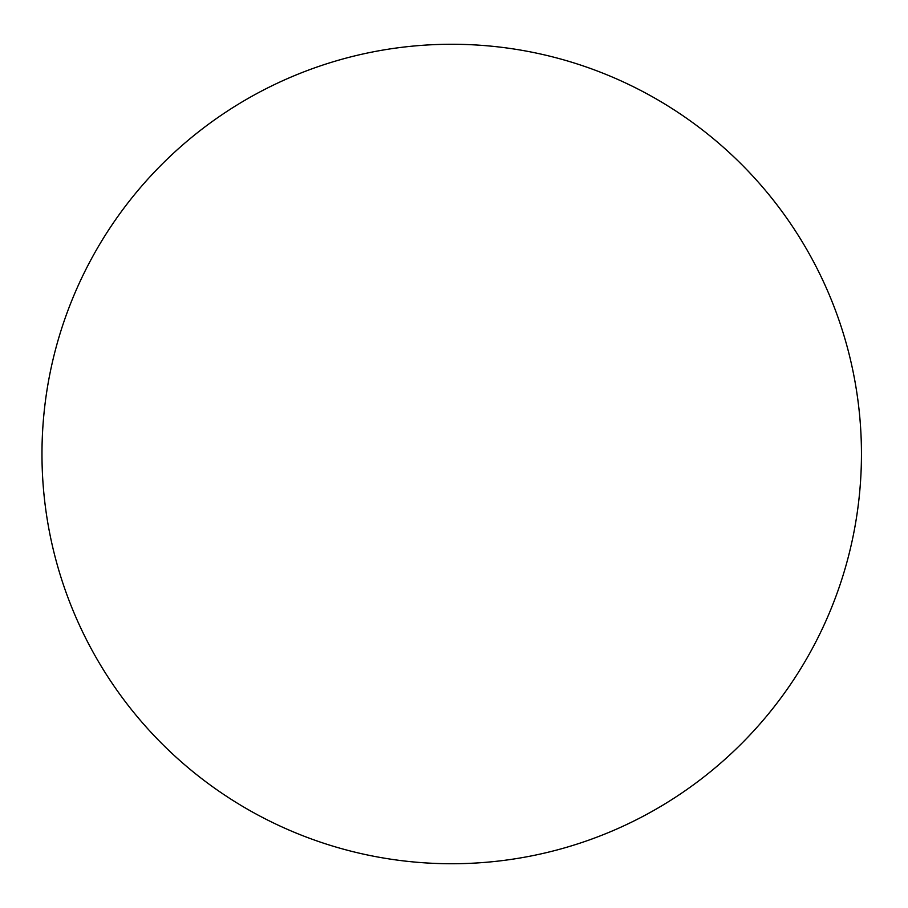 <?xml version="1.0" encoding="UTF-8"?>
<svg xmlns="http://www.w3.org/2000/svg" width="908" height="908" viewBox="0 0 908 908"><rect width="100%" height="100%" fill="white"/><g stroke="black" fill="none" stroke-linecap="round" stroke-linejoin="round"><path stroke-width="0.68" stroke-dasharray="4.54 3.41" d="M861.454 454A409.746 409.746 0 0 0 246.84 99.154A409.746 409.746 0 0 0 246.84 808.846A409.746 409.746 0 0 0 861.454 454"/><path stroke-width="1.36" d="M861.454 454A409.746 409.746 0 0 0 246.84 99.154A409.746 409.746 0 0 0 246.84 808.846A409.746 409.746 0 0 0 861.454 454"/></g></svg>
